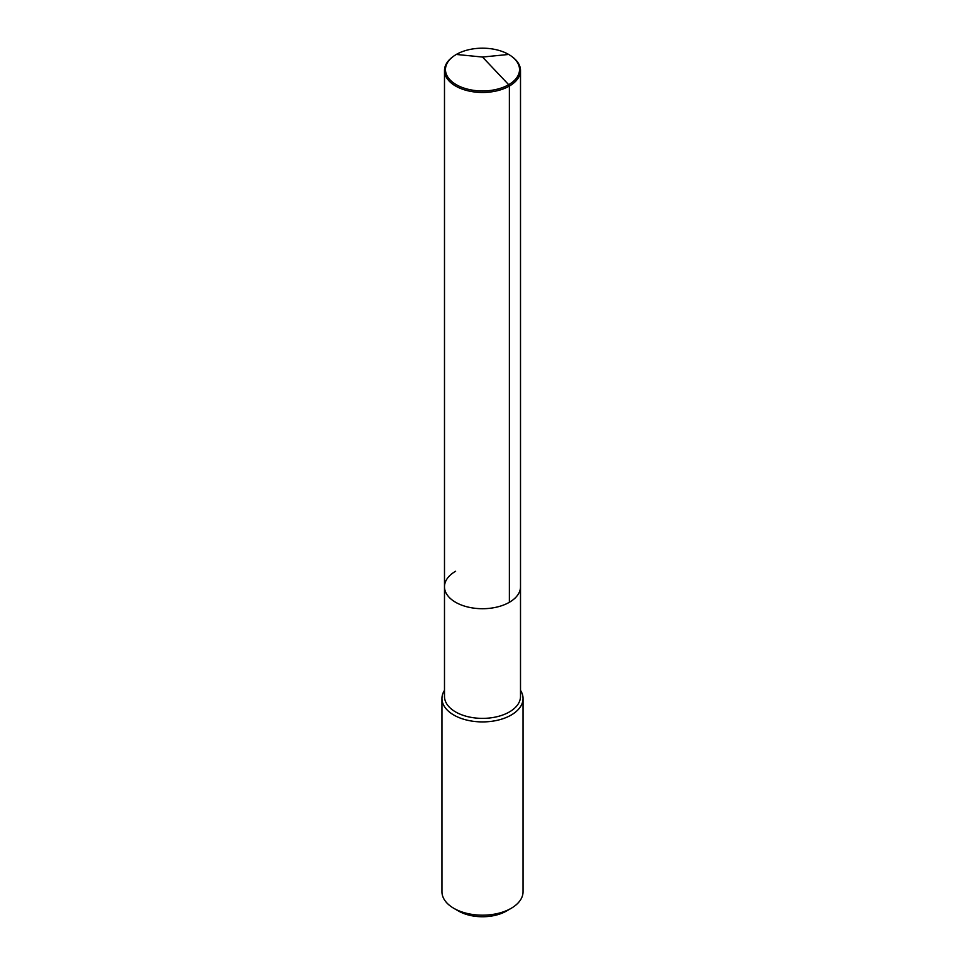 <?xml version="1.0" encoding="UTF-8"?>
<svg xmlns="http://www.w3.org/2000/svg" width="965" height="965" viewBox="0 0 965 965"><rect width="100%" height="100%" fill="white"/><g stroke="black" fill="none" stroke-linecap="round" stroke-linejoin="round"><path stroke-width="1.45" d="M512.306 56.887A37.032 21.387 180 0 1 508.688 84.691A37.032 21.387 180 0 1 458.351 85.789A37.032 21.387 180 0 1 452.694 56.887A37.032 21.387 180 0 1 456.312 54.45A37.032 21.387 180 0 1 512.306 56.887L513.103 57.502A38.009 21.942 180 0 1 520.509 70.529A38.009 21.942 180 0 1 509.375 86.042L509.375 602.281A38.009 21.942 180 0 1 467.953 607.045A38.009 21.942 180 0 1 444.491 586.768A38.009 21.942 180 0 1 455.625 571.244M444.491 586.768L444.491 70.529A38.009 21.942 180 0 0 467.953 90.794A38.009 21.942 180 0 0 509.375 86.042L508.688 84.691L509.375 86.042L509.375 602.281A38.009 21.942 180 0 1 467.953 607.045A38.009 21.942 180 0 1 444.491 586.768L444.491 696.428A38.009 21.942 180 0 0 467.953 716.706A38.009 21.942 180 0 0 509.375 711.953A38.009 21.942 0 0 0 520.509 696.428L520.509 586.768A38.009 21.942 0 0 1 509.375 602.281A38.009 21.942 0 0 0 520.509 586.768L520.509 70.529M523.042 698.503L523.042 891.769A40.542 23.413 0 0 1 511.173 908.318L506.516 911.008L511.173 908.318A40.542 23.413 180 0 1 453.827 908.318A40.542 23.413 180 0 1 441.958 891.769L441.958 698.503A40.542 23.413 180 0 0 466.988 720.131A40.542 23.413 180 0 0 511.173 715.053A40.542 23.413 0 0 0 523.042 698.503A40.542 23.413 0 0 0 520.509 690.349M441.958 698.503A40.542 23.413 180 0 1 444.491 690.349M506.516 911.008A33.956 19.602 180 0 1 458.484 911.008L453.827 908.318M444.491 70.529A38.009 21.942 180 0 1 451.897 57.502L452.694 56.887M508.688 54.45L482.5 57.044L508.688 84.691L482.5 57.044L456.312 54.45"/></g></svg>
